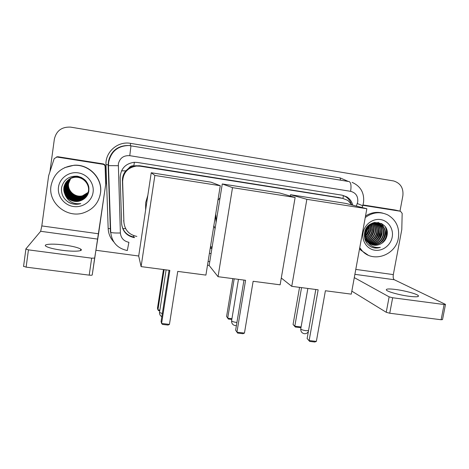<?xml version="1.0" encoding="UTF-8"?>
<svg xmlns="http://www.w3.org/2000/svg" width="469" height="469" viewBox="0 0 469 469"><rect width="100%" height="100%" fill="white"/><g stroke="black" fill="none" stroke-linecap="round" stroke-linejoin="round"><path stroke-width="0.7" d="M128.858 168.095L133.853 165.827C131.719 165.586 130.054 166.343 128.858 168.095L125.815 170.839C123.488 173.665 122.356 176.919 122.421 180.6L123.933 222.763M216.103 222.312L215.494 215.453M339.884 197.73L139.563 165.733L134.111 165.868M352.026 204.988L347.799 200.386L342.692 198.387L140.131 166.19L136.491 166.049C127.779 167.544 123.159 172.68 122.632 181.444L123.904 222.177C124.754 230.015 129.069 234.764 136.86 236.423M210.481 246.676L212.146 246.905M352.764 205.176C351.844 201.564 349.845 198.797 346.784 196.874L342.235 195.21L137.423 162.462L134.193 162.297C125.405 163.611 120.732 168.676 120.17 177.493L121.635 223.643C122.473 231.358 126.73 236.03 134.398 237.66L134.281 237.138C127.193 235.714 122.995 231.481 121.682 224.452M342.352 195.227L345.536 196.599C348.186 198.235 350.044 200.562 351.117 203.564M49.937 171.636L54.357 139.117C56.356 130.745 61.756 126.747 70.561 127.117L393.679 180.964C400.567 183.186 403.627 188.128 402.859 195.796L399.987 211.144M209.162 265.431L207.497 265.208M138.701 256.004L96.198 250.311M386.38 228.784L386.274 234.77L386.38 228.784M210.235 248.189L211.9 248.418M211.982 247.937L210.311 247.702M409.062 296.285C416.249 297.147 419.321 296.912 418.272 295.576C416.572 293.817 404.765 290.651 395.824 289.496C388.584 288.605 385.471 288.84 386.497 290.211C388.098 291.9 399.922 295.118 409.062 296.285M362.854 205.322L400.491 211.261L395.39 210.077M362.971 204.935L395.121 210.018M445.468 304.557L442.525 319.571L441.118 319.747L444.102 304.528L445.503 304.399L394.288 279.735C393.262 278.955 392.946 277.249 393.327 274.611L401.792 229.564L402.168 213.383L400.491 211.261M389.739 313.233L386.239 312.284L389.135 296.854L392.653 297.756L389.739 313.233L441.118 319.747M351.826 291.143L386.239 312.284M392.653 297.756L444.102 304.528M389.135 296.854L354.294 277.619M368.734 225.454L368.722 225.835M368.693 226.392L368.423 228.538M365.245 217.552C372.544 212.181 380.078 211.314 387.845 214.96C396.246 220.049 399.758 227.741 398.374 238.023C395.854 255.212 372.984 263.349 362.091 250.716L359.752 247.679M365.521 216.027C371.055 212.48 376.847 211.525 382.892 213.166M368.599 242.69C372.134 245.504 376.009 245.996 380.23 244.167C383.695 242.491 385.923 239.77 386.913 236.013C390.847 220.67 366.963 217.264 364.612 232.776C363.721 238.914 365.767 243.563 370.739 246.717C373.799 248.23 376.994 248.447 380.318 247.368C373.576 248.154 368.915 245.422 366.336 239.167L368.898 242.801C374.549 242.397 378.207 239.378 379.849 233.726C380.564 229.224 379.251 225.712 375.915 223.18M380.23 244.167C376.091 246.049 372.31 245.598 368.898 242.801M392.201 237.097C390.736 245.264 382.657 251.407 374.895 250.229C367.11 249.168 361.54 240.978 363.1 232.741C364.548 224.481 372.767 218.29 380.552 219.562C388.361 220.711 393.79 228.948 392.201 237.097M371.032 244.267C378.014 245.299 382.634 242.35 384.885 235.415C385.624 230.707 384.228 227.084 380.693 224.534C374.93 220.518 366.107 225.102 365.117 232.606C364.665 235.602 365.304 238.381 367.022 240.931M364.642 238.352L367.391 242.221M371.219 244.361C378.307 245.539 383.003 242.602 385.313 235.555C386.057 230.842 384.656 227.213 381.115 224.663C375.347 220.641 366.506 225.226 365.521 232.747L366.336 239.167M370.276 243.845C376.853 244.349 381.156 241.347 383.185 234.846C383.918 230.168 382.528 226.562 379.011 224.03L377.674 223.314M370.463 243.956C377.146 244.584 381.526 241.594 383.607 234.987C384.346 230.302 382.95 226.691 379.433 224.159L377.891 223.355M369.566 243.352C375.698 243.382 379.679 240.357 381.508 234.283C382.235 229.634 380.846 226.052 377.352 223.537L376.806 223.209M369.736 243.481C375.986 243.622 380.048 240.603 381.924 234.424C382.651 229.769 381.268 226.181 377.768 223.66L377.023 223.226M369.05 242.936C374.837 242.643 378.571 239.618 380.259 233.867C380.98 229.253 379.609 225.689 376.138 223.18M368.247 242.156C373.418 241.394 376.742 238.399 378.207 233.181C378.899 229.13 377.832 225.818 375.012 223.238M368.399 242.321C373.699 241.646 377.105 238.645 378.618 233.316C379.315 229.153 378.19 225.782 375.241 223.215M367.643 241.435C372.31 240.357 375.294 237.425 376.589 232.642C377.246 229.048 376.414 225.964 374.086 223.385M367.79 241.623C372.585 240.62 375.657 237.672 376.994 232.776C377.662 229.071 376.771 225.923 374.321 223.344M367.086 240.626C371.231 239.278 373.869 236.44 374.995 232.102C375.599 228.966 374.983 226.14 373.136 223.637M367.221 240.837C371.501 239.553 374.221 236.687 375.393 232.237C376.009 228.983 375.341 226.093 373.377 223.561M366.576 239.706C370.193 238.141 372.468 235.432 373.418 231.575C373.957 228.884 373.535 226.357 372.157 224M366.699 239.952C370.446 238.434 372.814 235.684 373.811 231.709C374.368 228.901 373.899 226.298 372.404 223.895M366.125 238.657C369.173 236.933 371.085 234.4 371.858 231.059L371.131 224.504M366.23 238.932C369.431 237.238 371.436 234.658 372.245 231.188C372.726 228.825 372.445 226.55 371.395 224.364M365.732 237.425C368.177 235.649 369.701 233.357 370.317 230.543L370.059 225.202M365.82 237.754C368.423 235.983 370.047 233.621 370.698 230.666L370.334 225.003M365.451 235.907L368.792 230.033L368.886 226.199M365.503 236.323C367.45 234.6 368.669 232.548 369.173 230.156L369.191 225.911M365.404 233.767L367.286 229.529L367.497 227.834M365.374 234.412L367.661 229.652L367.884 227.313M364.571 232.976L365.298 231.704M377.469 223.232L374.145 222.564M377.686 223.273L373.523 222.728M376.607 223.103L376.015 222.822M375.816 222.734L374.872 222.417M376.824 223.127L376.226 222.857M376.027 222.781L374.831 222.423M375.95 223.056L375.37 222.734M375.177 222.634L374.749 222.435M374.831 223.092L374.28 222.687M375.059 223.074L374.502 222.681M373.916 223.215L373.412 222.757M374.145 223.174L373.611 222.716M372.972 223.437L372.621 223.033M373.213 223.373L372.826 222.957M372.005 223.766L371.753 223.408M372.251 223.672L371.976 223.303M370.997 224.229L370.827 223.906M371.255 224.1L371.067 223.766M369.941 224.868L369.824 224.563M370.211 224.686L370.082 224.381M369.097 225.507L369.021 225.202M367.854 226.726L367.825 226.369M368.001 255.042L360.825 250.17L359.565 248.687M369.689 232.56L370.105 231.381M372.181 234.84L373.506 231.106M376.355 237.425L378.424 231.604M377.809 238.234L380.078 231.856M379.286 239.038L381.748 232.126M381.473 228.28L380.218 224.962M379.966 224.534L378.284 222.388M382.317 240.615C384.088 238.158 385.026 235.532 385.131 232.73M384.785 229.13L381.872 223.643M383.038 242.373C386.861 237.865 387.787 232.958 385.835 227.653M365.415 233.58L367.397 227.987M367.456 227.207L367.473 226.773M365.884 235.485C367.989 232.847 369.015 229.962 368.968 226.82M367.268 236.153C369.496 233.421 370.563 230.42 370.475 227.143M370.088 237.49C372.556 234.588 373.711 231.364 373.535 227.811M374.455 239.518C377.299 236.382 378.565 232.835 378.26 228.884M375.95 240.204C378.917 236.992 380.224 233.339 379.872 229.259M377.463 240.896C380.552 237.607 381.901 233.855 381.502 229.64M381.016 227.254L379.878 224.669M379.667 224.311L378.114 222.365M380.552 242.297C383.894 238.862 385.319 234.905 384.82 230.431M384.31 228.133L381.555 223.467M381.784 243.317C386.778 238.275 387.886 232.677 385.108 226.515M371.706 247.163C374.579 248.218 377.451 248.289 380.318 247.368M318.152 289.801L309.147 340.558L316.358 341.397L325.398 290.751L351.281 294.139L366.852 208.74L306.855 199.319L291.753 286.342L318.152 289.801M315.813 289.49L307.125 338.536L309.687 341.42L314.828 342.018L316.358 341.397M291.753 286.342L281.294 278.029M306.855 199.319L290.551 194.711L290.323 196.077M290.551 194.711L345.841 203.423L366.852 208.74M309.687 341.42L307.125 338.536M301.045 327.21L300.119 327.602L295.335 327.034L293.066 324.472L299.55 287.362M293.066 324.472L294.808 326.207L301.555 287.626M295.335 327.034L294.808 326.207L301.086 326.957M217.933 200.281L220.043 197.842M216.209 221.667L215.793 214.72M215.078 228.69L213.835 225.777M216.326 220.917L215.464 217.393M245.58 280.292L236.933 332.199L244.455 333.072L253.137 281.283L280.128 284.818L295.13 197.478L232.513 187.641L218.044 276.687L245.58 280.292M243.974 280.081L235.631 330.223L237.631 333.096L242.995 333.717L244.455 333.072M218.044 276.687L209.156 265.472L222.277 183.948L279.77 193.011L295.13 197.478M232.513 187.641L222.277 183.948M231.815 319.459L228.368 319.049L226.591 316.499L232.829 278.621M231.938 318.697L227.705 318.193L234.201 278.803M145.613 210.106L145.689 202.59L147.829 195.362M169.848 270.373L161.6 323.481L169.444 324.384L177.739 271.404L205.909 275.098L220.272 185.724L154.87 175.453L141.099 266.609L169.848 270.373M169.045 270.267L161.078 321.552L161.6 323.481L162.473 324.413L168.066 325.058L169.444 324.384M141.099 266.609L138.695 256.045L151.235 172.75L211.062 182.183L220.272 185.724M154.87 175.453L151.235 172.75M159.765 310.865L158.739 310.742L157.924 309.857L157.484 308.209L163.452 269.534M159.882 310.085L157.924 309.857L164.144 269.628M62.148 250.282C74.149 251.923 84.039 251.214 80.75 249.121C78.217 247.591 72.859 246.243 64.669 245.082C53.108 243.464 42.515 244.021 45.927 246.243C48.454 247.761 53.865 249.103 62.148 250.282M56.685 156.951L58.086 156.769L56.919 157.027L103.004 164.302L103.215 163.904C104.458 164.191 105.144 164.959 105.285 166.208L105.847 183.631L92.223 274.969C91.994 275.274 90.992 275.332 89.21 275.139L91.654 258.173L94.656 258.085L98.572 233.785L105.689 184.434L105.115 166.653C104.974 165.381 104.27 164.596 103.004 164.302M58.086 156.769L103.215 163.904M56.919 157.027L54.187 158.645L48.635 175.74L41.817 225.923L40.662 231.287L25.783 249.016L28.445 249.86L26.123 267.142L89.21 275.139M26.123 267.142L23.473 266.245M28.445 249.86L91.654 258.173M50.992 186.011C53.56 173.823 61.175 166.935 73.832 165.352C89.204 164.074 102.957 178.818 100.407 193.41C98.619 203.001 93.044 209.461 83.681 212.803C67.231 218.648 48.02 203.183 50.992 186.011M64.669 167.644L74.055 165.235C89.339 163.968 103.016 178.625 100.477 193.14L99.909 195.907M81.682 200.263C85.581 198.457 87.955 195.485 88.811 191.358C89.28 183.297 85.44 178.243 77.291 176.192C69.007 175.869 63.784 179.604 61.615 187.395C60.859 194.125 63.473 199.243 69.447 202.76C72.888 204.361 76.429 204.707 80.058 203.804L80.768 203.599C73.258 204.431 67.999 201.43 65.003 194.588C68.263 200.034 73.035 202.203 79.308 201.113L81.682 200.263L79.314 201.101C71.118 203.347 62.529 195.649 63.936 187.477C65.173 181.726 68.703 178.331 74.524 177.288C82.515 176.121 89.714 183.543 88.494 190.989C87.498 196.03 84.514 199.272 79.548 200.714C71.405 202.942 62.881 195.297 64.276 187.184C65.502 181.474 69.007 178.097 74.794 177.065C82.726 175.904 89.872 183.279 88.664 190.672C87.674 195.684 84.707 198.903 79.777 200.327C71.693 202.544 63.227 194.952 64.611 186.891C65.83 181.222 69.312 177.868 75.058 176.842C79.736 176.496 83.488 178.015 86.325 181.403M93.079 192.313C91.865 201.271 82.737 207.919 73.516 206.518C64.271 205.258 57.177 196.183 58.49 187.137C59.663 178.068 68.966 171.367 78.229 172.873C87.51 174.245 94.427 183.379 93.079 192.313M88.788 190.437C89.995 183.08 82.884 175.746 74.993 176.895C69.236 177.927 65.748 181.28 64.529 186.967C63.139 195.034 71.622 202.643 79.718 200.427C84.66 198.997 87.627 195.772 88.623 190.748C89.831 183.344 82.673 175.957 74.729 177.118C68.931 178.156 65.42 181.538 64.189 187.26C62.793 195.385 71.335 203.042 79.49 200.808C84.461 199.366 87.451 196.118 88.453 191.065C89.673 183.614 82.462 176.174 74.46 177.346C68.626 178.39 65.085 181.79 63.848 187.553L65.003 194.588M68.82 179.492C66.633 181.485 65.343 183.86 64.945 186.609C63.567 194.606 71.974 202.157 80.006 199.952C83.183 199.173 85.663 197.32 87.451 194.406M81.864 177.681L75.251 176.678C69.535 177.698 66.076 181.034 64.863 186.68C63.485 194.694 71.904 202.25 79.947 200.046C83.148 199.261 85.645 197.39 87.433 194.447M68.978 179.387C66.891 181.351 65.654 183.66 65.267 186.322C63.901 194.272 72.255 201.77 80.228 199.583C83.318 198.827 85.751 197.044 87.533 194.236M68.937 179.41C66.827 181.386 65.578 183.713 65.185 186.392C63.819 194.354 72.185 201.863 80.176 199.677C83.283 198.909 85.727 197.115 87.51 194.277M69.136 179.281C67.143 181.216 65.959 183.467 65.59 186.046C64.235 193.937 72.525 201.389 80.451 199.214C83.447 198.481 85.833 196.763 87.609 194.06M69.095 179.305C67.079 181.245 65.883 183.514 65.513 186.111C64.153 194.019 72.46 201.482 80.392 199.307C83.418 198.569 85.815 196.833 87.592 194.107M69.295 179.176C67.395 181.081 66.264 183.279 65.912 185.771C64.564 193.609 72.801 201.008 80.668 198.856C83.582 198.147 85.915 196.493 87.68 193.89M69.254 179.205C67.331 181.11 66.188 183.326 65.83 185.835C64.482 193.691 72.73 201.101 80.615 198.944C83.546 198.229 85.897 196.558 87.662 193.937M69.453 179.082C67.642 180.946 66.563 183.086 66.223 185.495C64.886 193.287 73.064 200.638 80.885 198.498C83.711 197.812 85.997 196.218 87.75 193.72M69.412 179.105C67.583 180.981 66.492 183.133 66.147 185.566C64.804 193.369 73 200.732 80.832 198.586C83.675 197.895 85.979 196.288 87.732 193.767M69.611 178.982C67.888 180.817 66.862 182.898 66.534 185.232C65.203 192.97 73.328 200.269 81.096 198.147C83.84 197.478 86.079 195.948 87.814 193.55M69.576 179.006C67.829 180.852 66.791 182.945 66.457 185.296C65.121 193.046 73.264 200.363 81.043 198.235C83.804 197.56 86.056 196.019 87.797 193.597M69.775 178.888L66.838 184.962C65.513 192.653 73.592 199.911 81.307 197.795C83.969 197.156 86.155 195.684 87.879 193.38M69.734 178.912L66.762 185.032C65.437 192.73 73.527 199.999 81.254 197.883C83.933 197.238 86.138 195.749 87.861 193.427M69.934 178.8L67.137 184.704C65.824 192.343 73.844 199.554 81.512 197.455C84.092 196.833 86.232 195.421 87.938 193.216M69.893 178.824L67.067 184.768C65.748 192.419 73.785 199.642 81.459 197.537C84.062 196.916 86.214 195.485 87.926 193.257M70.092 178.712L67.436 184.446C66.135 192.032 74.102 199.202 81.717 197.115C84.221 196.517 86.308 195.157 87.996 193.046M70.051 178.736L67.366 184.51C66.059 192.108 74.038 199.29 81.665 197.197C84.186 196.593 86.29 195.221 87.979 193.087M70.25 178.63L67.729 184.188C66.434 191.733 74.348 198.85 81.917 196.781C84.344 196.2 86.384 194.899 88.049 192.876M70.209 178.654L67.659 184.253C66.358 191.809 74.29 198.938 81.87 196.863C84.309 196.277 86.366 194.963 88.037 192.917M70.414 178.548L68.023 183.936C66.733 191.434 74.6 198.51 82.116 196.452C84.467 195.89 86.46 194.641 88.096 192.706M70.373 178.572L67.952 184C66.657 191.504 74.536 198.592 82.069 196.534C84.432 195.966 86.443 194.705 88.084 192.747M70.573 178.472L68.31 183.69C67.026 191.135 74.841 198.17 82.315 196.124C84.584 195.579 86.531 194.389 88.149 192.542M70.532 178.49L68.24 183.754C66.956 191.211 74.782 198.252 82.268 196.206C84.555 195.655 86.513 194.447 88.137 192.583M70.731 178.396L68.591 183.443C67.319 190.842 75.081 197.836 82.509 195.802L88.19 192.372M70.69 178.413L68.521 183.508C67.249 190.918 75.022 197.918 82.462 195.884L88.178 192.413M88.834 190.361L88.77 186.785M80.944 177.235L75.316 176.625M78.874 176.514L75.509 176.461M77.057 176.162L75.761 176.25M87.216 193.668C81.213 197.865 75.521 197.355 70.151 192.138M65.683 191.416L70.274 197.244M71.059 198.311L76.295 200.263M72.631 199.085L76.787 200.286M67.606 201.629C71.452 204.109 75.609 204.83 80.058 203.804L80.768 203.599M121.512 170.857L125.815 170.839M342.991 198.44L343.361 195.55M133.501 237.009L133.724 235.643M122.814 228.573L125.622 228.62M133.853 165.827L134.363 162.286M338.09 197.308L342.692 198.387M123.664 220.412L123.904 222.177M122.421 180.6L122.632 181.444M139.563 165.733L140.131 166.19M356.381 206.09L357.724 201.946C358.205 196.288 355.842 192.747 350.624 191.329L129.772 155.673C123.628 155.298 119.812 158.065 118.329 163.968L120.381 232.987C120.938 238.117 123.781 241.218 128.905 242.303L127.31 250.528M108.169 165.569L108.474 165.639L110.731 232.372L110.42 232.073L108.169 165.569L108.357 162.127C110.883 151.323 117.742 145.783 128.928 145.519L349.124 181.579C350.929 182.429 351.433 185.677 350.624 191.329M128.928 145.519C117.86 145.812 111.1 151.387 108.65 162.239L108.474 165.639L118.229 165.709M113.809 241.94C110.297 238.141 108.415 233.668 108.169 228.52L105.988 164.73C105.185 151.915 117.901 140.899 130.581 143.362L340.218 177.927L340.388 180.149M340.218 177.927L348.315 181.45M108.556 160.973C111.2 150.83 117.789 145.671 128.33 145.49C118.704 145.542 112.284 150.057 109.066 159.026M110.532 228.731L110.666 230.379M209.403 253.354L211.073 253.582M108.169 228.52L110.461 228.661L110.684 230.971M105.988 164.73L108.304 164.742M130.581 143.362L130.294 145.648M127.334 250.534C117.485 248.453 111.95 242.397 110.731 232.372C112.249 232.9 115.468 233.105 120.381 232.987M130.974 145.753L129.772 155.673M357.302 203.517L362.707 205.744L362.068 207.527M354.892 274.336L394.288 279.735M355.789 269.411L393.327 274.611M386.632 229.452L386.444 234.822M300.805 328.564L300.787 329.08C301.702 329.777 303.408 330.299 305.894 330.657L308.532 330.616M231.657 320.409L231.575 320.913C232.348 321.576 233.955 322.074 236.388 322.414L236.921 322.473M159.601 311.926L159.513 312.465L162.321 313.556M40.662 231.287L97.787 239.114M41.817 225.923L98.572 233.785M105.847 183.631L105.689 184.434M94.656 258.085L92.223 274.969M105.713 184.018L105.865 183.221M105.285 166.208L105.115 166.653M135.998 165.592L136.491 166.049M345.536 196.599L346.784 196.874M363.522 202.655C364.536 192.982 360.714 186.211 352.067 182.347M208.107 261.432L209.772 261.661M363.504 202.749L362.748 205.621M418.09 296.525L418.272 295.576M381.121 224.663L380.693 224.534M379.433 224.159L379.016 224.03M377.768 223.66L377.352 223.537M362.091 250.716L360.825 250.17M386.597 229.353L386.415 234.811M307.863 288.453L300.729 329.015C300.711 331.606 301.925 333.178 304.381 333.723C306.169 333.834 307.506 333.09 308.373 331.483M238.451 279.36L231.575 320.913C231.575 323.487 232.782 325.046 235.192 325.586L236.411 325.545M166.108 269.886L159.513 312.465C159.454 314.382 160.228 315.795 161.834 316.71M80.545 250.581L80.75 249.121M25.871 249.215L23.556 266.468M56.479 156.992L57.652 156.74"/></g></svg>
